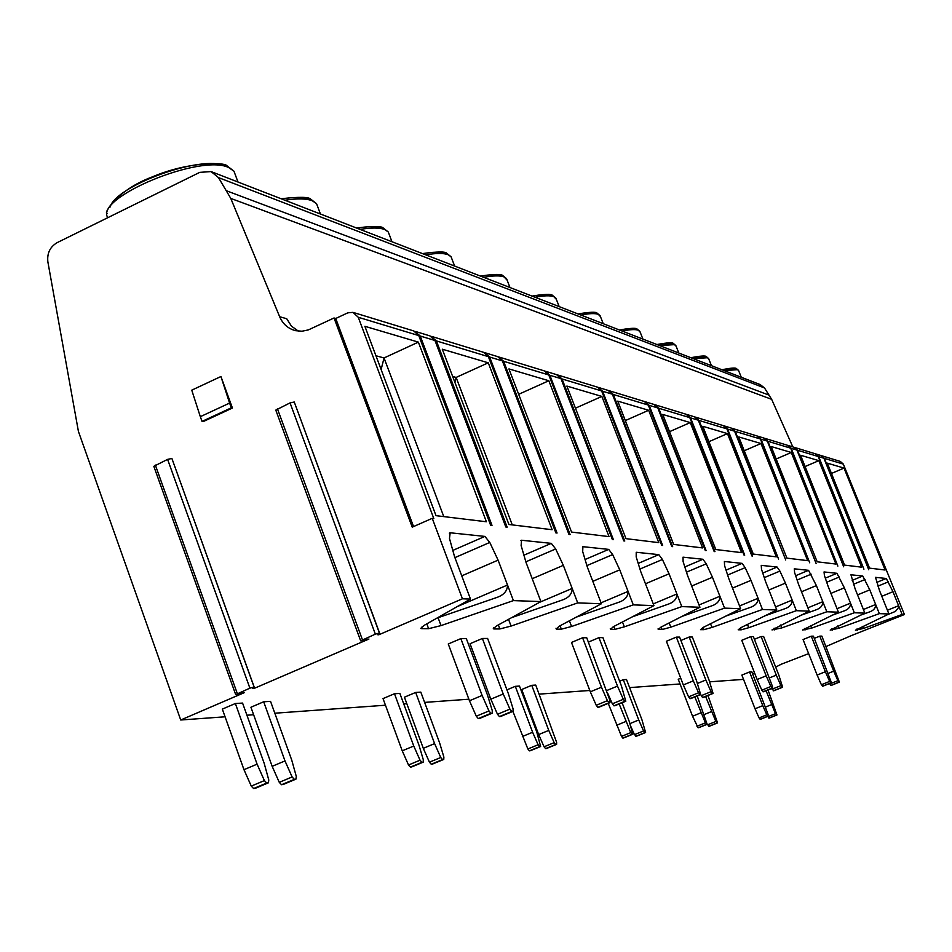 <?xml version="1.0" encoding="UTF-8"?>
<svg xmlns="http://www.w3.org/2000/svg" width="952" height="952" viewBox="0 0 952 952"><rect width="100%" height="100%" fill="white"/><g stroke="black" fill="none" stroke-linecap="round" stroke-linejoin="round"><path stroke-width="1.43" d="M781.485 664.115L775.666 667.078M851.707 635.448L826.015 646.527M808.653 653.619L781.104 664.282M821.612 455.71L840.33 461.434L843.341 464.124L904.4 614.528L851.338 635.603M211.82 171.872L760.196 384.596L764.492 387.94L771.656 399.328L792.826 446.904M57.191 242.617L199.753 172.36L211.082 171.586L218.484 177.596L230.777 198.409L279.65 316.73C282.875 324.085 288.182 328.738 295.572 330.677L301.974 331.225L308.365 329.904L334.045 317.98L335.735 318.48L347.754 312.851L352.978 312.363L358.261 317.266L433.803 518.519L432.244 518.328L462.434 598.796L378.825 634.77L377.825 634.77L379.539 632.973L375.35 634.139L360.665 640.851L368.924 639.03L253.91 688.51L252.804 688.57L254.148 686.963L249.888 688.153L235.691 694.615L244.295 692.651L180.725 719.998L78.421 431.435L47.886 261.99C46.922 253.303 50.016 246.842 57.191 242.617M298.392 331.153L291.455 326.131L286.695 318.718L279.65 316.73M815.471 453.842L818.708 456.662L863.916 569.177L818.196 456.508L797.49 450.237L843.686 566.797L796.931 450.07L791.231 448.344L837.855 566.107L790.672 448.178L767.907 441.288L816.138 563.548L767.3 441.097L761.017 439.193L809.712 562.787L760.398 439.003L735.265 431.399L785.709 559.966L734.587 431.197L727.637 429.09L778.593 559.121L726.947 428.888L699.054 420.439L752.627 556.063L751.925 555.98L698.304 420.213L690.569 417.868L744.714 555.135L744 555.052L689.795 417.63L658.665 408.206L714.976 551.636L714.19 551.541L657.82 407.956L649.157 405.338L706.11 550.589L705.301 550.494L648.288 405.076L613.314 394.485L672.671 546.65L671.779 546.543L612.362 394.199L602.604 391.236L662.663 545.472L661.759 545.365L601.628 390.939L562.049 378.967L624.774 541.01L623.774 540.891L560.966 378.634L549.875 375.278L613.397 539.665L612.362 539.546L548.768 374.945L503.608 361.272L570.117 534.572L568.963 534.429L502.382 360.903L489.661 357.048L557.063 533.037L555.873 532.894L488.388 356.667L436.397 340.923L507.142 527.146L505.81 526.991L434.969 340.495L420.248 336.032L492.005 525.373L490.625 525.207L418.773 335.592L358.261 317.266M415.726 331.546L430.03 335.925L434.969 340.495M414.739 331.284L420.248 336.032M353.49 312.518L413.763 330.951L418.773 335.592M485.425 352.871L497.741 356.643L502.382 360.903M484.544 352.633L489.661 357.048M430.97 336.246L436.397 340.923M431.934 336.508L483.687 352.347L488.388 356.667M545.877 371.363L556.599 374.648L560.966 378.634M545.103 371.149L549.875 375.278M498.574 356.929L503.608 361.272M499.419 357.155L544.342 370.899L548.768 374.945M598.82 387.559L608.245 390.439L612.362 394.199M598.13 387.369L602.604 391.236M557.348 374.898L562.049 378.967M558.098 375.1L597.451 387.143L601.628 390.939M645.575 401.863L653.905 404.41L657.82 407.956M644.956 401.685L649.157 405.338M608.911 390.665L613.314 394.485M609.589 390.855L644.337 401.482L648.288 405.076M687.166 414.584L694.579 416.857L698.304 420.213M686.594 414.417L690.569 417.868M654.512 404.612L658.665 408.206M655.131 404.79L686.035 414.239L689.795 417.63M724.401 425.972L731.041 428.007L734.587 431.197M723.877 425.83L727.637 429.09M695.138 417.035L699.054 420.439M695.698 417.19L723.365 425.663L726.947 428.888M757.935 436.23L763.921 438.063L767.3 441.097M757.447 436.087L761.017 439.193M731.553 428.174L735.265 431.399M732.064 428.317L756.971 435.945L760.398 439.003M788.28 445.512L793.694 447.178L796.931 450.07M787.839 445.381L791.231 448.344M764.385 438.217L767.907 441.288M764.849 438.348L787.399 445.25L790.672 448.178M815.888 453.961L820.814 455.472L823.908 458.233L868.748 569.748L824.42 458.388L821.207 455.591M794.135 447.309L797.49 450.237M794.563 447.44L815.067 453.711L818.196 456.508M904.4 614.528L902.127 614.457L892.964 591.704L886.3 578.471L875.519 577.352L879.529 590.633L888.918 613.981L879.327 613.635L869.783 589.859L862.762 576.008L850.945 574.782L855.063 588.681L864.856 613.124L854.337 612.755L844.364 587.824L836.963 573.306L824.039 571.95L824.42 575.484L828.181 586.527L838.414 612.184L826.812 611.767L816.388 585.587L808.546 570.319L794.265 568.832L794.599 572.533L798.49 584.159L809.212 611.148L796.36 610.684L785.436 583.112L779.914 571.093L777.106 567.035L761.243 565.369L761.505 569.272L765.551 581.517L776.796 609.994L762.481 609.482L750.997 580.351L745.154 567.654L742.12 563.37L724.389 561.501L724.579 565.631L728.78 578.578L740.608 608.697L724.543 608.126L712.465 577.269L706.253 563.822L702.957 559.264L683.012 557.17L683.108 561.537L687.463 575.27L699.946 607.257L681.811 606.602L669.042 573.806L662.413 559.49L658.82 554.635L636.222 552.267L636.198 556.908L640.72 571.533L653.929 605.615L633.282 604.877L619.764 569.855L612.66 554.588L608.697 549.387L582.886 546.686L582.695 551.625L587.396 567.273L601.414 603.746L577.709 602.902L563.334 565.345L555.67 548.959L551.291 543.366L521.529 540.248L521.125 545.544L526.004 562.358L540.914 601.593L513.414 600.605L498.098 560.133L489.78 542.45L484.889 536.416L450.165 532.775L449.487 538.475L454.544 556.646L470.49 599.082L462.434 598.796M508.927 524.492L442.299 349.205L488.257 362.807L552.136 529.717L508.927 524.492M571.569 532.073L508.939 368.924L548.84 380.74L609.042 536.607L571.569 532.073L525.266 411.466M625.976 538.653L566.88 386.072L601.854 396.425L658.772 542.628L625.976 538.653M673.659 544.425L617.741 401.125L648.645 410.276L702.6 547.924L673.659 544.425M715.797 549.53L662.735 414.441L690.248 422.581L741.537 552.636L715.797 549.53M753.294 554.064L702.826 426.306L727.471 433.6L776.332 556.849L753.294 554.064M786.899 558.134L738.776 436.944L760.969 443.513L807.629 560.645L786.899 558.134M817.173 561.799L771.191 446.536L791.291 452.486L835.939 564.06L817.173 561.799M844.579 565.107L800.561 455.234L818.851 460.649L861.643 567.178L844.579 565.107M869.533 568.13L827.312 463.148L844.031 468.098L885.11 570.022L869.533 568.13M436.004 515.663L364.878 326.298L418.368 342.125L486.401 521.767L436.004 515.663M375.945 355.762L384.049 357.952L418.368 342.125M381.121 369.531L384.049 357.952L443.775 516.603M452.676 376.504L456.127 377.432L488.257 362.807M454.901 382.359L456.127 377.432L512.259 524.897M518.685 394.307L548.84 380.74M575.448 408.194L601.854 396.425M625.333 420.582L648.645 410.276M669.506 431.684L690.248 422.581M708.907 441.692L727.471 433.6M744.262 450.748L760.969 443.513M776.154 459.007L791.291 452.486M805.094 466.539L818.851 460.649M831.453 473.453L844.031 468.098M888.918 613.981L855.432 630.212L863.393 628.475L902.127 614.457M743.536 679.383L709.645 681.822M680.049 683.964L629.605 687.606M589.788 690.474L539.177 694.127M523.85 695.234L522.957 695.305M490.256 697.661L488.328 697.804M468.872 699.208L424.616 702.397M406.813 703.683L403.743 703.909M385.465 705.218L274.819 713.215M253.613 714.738L246.925 715.226M225.065 716.797L180.725 719.998M470.49 599.082L423.961 625.476L420.832 628.487L421.867 628.677M421.355 627.213L421.891 628.677L428.543 628.701L441.026 625.595L513.414 600.605M540.914 601.593L496.432 625.976L493.255 628.784L494.076 628.939L499.8 628.963L511.081 626.071L577.709 602.902M601.414 603.746L558.883 626.404L556.349 629.153L561.311 629.177L571.581 626.487L633.282 604.877M653.929 605.615L613.243 626.773L610.601 629.343L614.933 629.367L624.357 626.844L681.811 606.602M699.946 607.257L660.986 627.094L658.272 629.51L662.104 629.534L670.803 627.166L724.543 608.126M740.608 608.697L703.254 627.38L700.517 629.665L703.921 629.677L711.989 627.439L762.481 609.482M776.796 609.994L740.942 627.642L738.193 629.796L741.239 629.808L748.76 627.689L796.36 610.684M809.212 611.148L772.001 629.915L781.782 627.915L826.812 611.767M838.414 612.184L802.524 630.022L811.616 628.118L854.337 612.755M864.856 613.124L830.203 630.117L838.7 628.308L879.327 613.635M263.68 701.779L270.546 701.362L291.752 760.148L296.286 776.416L295.965 779.129L294.358 779.355L292.109 776.963L284.993 760.934L263.68 701.779L250.923 707.241L272.153 766.324L279.269 782.342L281.53 784.722L283.327 784.4M460.851 638.613L466.325 638.578L487.495 695.091L492.279 710.656L492.22 713.191L490.946 713.31L488.971 710.942L482.128 695.46L460.851 638.613L448.261 643.98L469.455 700.755L476.297 716.213L478.285 718.57L479.701 718.379M482.378 638.471L487.602 638.435L508.356 693.639L513.08 708.847L513.045 711.322L511.831 711.442L509.915 709.121L503.239 693.996L482.378 638.471L470.05 643.707L490.827 699.173L497.503 714.286L499.431 716.582L500.776 716.404M394.485 693.746L399.864 693.413L419.058 745.416L423.319 759.791L423.176 762.171L421.926 762.338L420.046 760.208L413.763 746.035L394.485 693.746L383.025 698.589L402.244 750.819L408.515 764.991L410.407 767.11L411.788 766.872M415.667 692.449L420.82 692.128L439.669 743.036L443.882 757.09L443.763 759.422L442.561 759.589L440.752 757.506L434.6 743.619L415.667 692.449L404.422 697.197L423.295 748.32L429.435 762.183L431.256 764.254L432.589 764.028M582.588 637.781L586.73 637.745L609.923 700.458L609.982 702.647L609.03 702.743L607.412 700.672L601.474 687.201L582.588 637.781L571.474 642.445L590.311 691.83L596.238 705.277L597.868 707.336L598.915 707.205M598.939 637.662L602.913 637.638L621.394 685.833L625.797 701.231L624.881 701.327L623.31 699.292L617.491 686.094L598.939 637.662L588.395 642.088M515.318 686.332L519.483 686.071L536.714 731.802L540.641 746.499L539.677 746.63L538.13 744.75L532.62 732.278L515.318 686.332L506.928 689.831M531.74 685.321L535.75 685.071L556.611 742.334L556.611 744.369L555.682 744.5L554.171 742.655L548.768 730.41L531.74 685.321L521.696 689.51L538.665 734.563L544.068 746.784L545.591 748.629L546.603 748.462M690.747 698.578L688.57 696.852L683.334 684.952L666.4 641.255L676.337 637.126L679.585 637.102L696.495 680.632L700.66 694.543L702.54 697.507L703.326 697.399M689.177 637.031L692.306 637.019L708.942 679.776L713.072 693.425L711.025 691.688L705.872 679.99L689.177 637.031L680.894 640.47M623.286 679.704L626.499 679.502L641.898 719.641L645.599 732.504L643.576 730.946L638.744 719.998L623.286 679.704L619.621 681.216M750.759 636.614L753.377 636.591L772.441 686.368L772.631 688.106L770.858 686.499L766.17 675.825L750.759 636.614L741.775 640.315L757.137 679.502L761.838 690.176L763.659 691.735M761.1 636.543L763.635 636.519L778.772 674.944L782.627 687.201L780.914 685.63L776.285 675.123L761.1 636.543L754.436 639.28M694.817 696.923L705.396 722.854L707.157 724.293L698.113 727.792L692.544 716.225L678.24 679.264L680.728 678.24M811.271 636.186L813.424 636.174L830.918 681.299L831.132 682.87L829.62 681.406L825.372 671.731L811.271 636.186L803.072 639.554L817.137 675.063L821.397 684.738L822.944 686.178M819.791 636.126L821.873 636.114L839.366 682.132L837.891 680.692L833.702 671.148L819.791 636.126L814.305 638.375M749.569 671.945L751.818 671.814L768.169 714.631L767.8 716.213L766.8 714.809L762.778 705.646L749.569 671.945L741.858 675.099L755.043 708.776L759.065 717.927L760.624 719.236M752.604 673.802L754.591 672.993M235.358 703.516L242.57 703.076L264.192 763.337L268.785 780.021L268.416 782.806L266.727 783.044L264.394 780.592L257.088 764.158L235.358 703.516L222.328 709.109L243.974 769.68L251.268 786.102L253.613 788.53L255.517 788.197M243.974 769.68L257.088 764.158M272.153 766.324L284.993 760.934M469.455 700.755L482.128 695.46M490.827 699.173L503.239 693.996M402.244 750.819L413.763 746.035M423.295 748.32L434.6 743.619M607.317 692.401L612.338 703.802L613.921 705.825L614.921 705.694M590.311 691.83L601.474 687.201M606.71 690.557L617.491 686.094M512.902 711.382L527.86 748.962L529.419 750.842L530.466 750.664M522.351 736.515L532.62 732.278M538.665 734.563L548.768 730.41M676.337 637.126L693.306 680.858L698.554 692.77L700.66 694.543L690.688 698.613L700.636 694.543M683.334 684.952L693.306 680.858M697.435 683.453L705.872 679.99M608.233 703.373L621.513 736.396L622.834 738.086L623.655 737.943M630.95 726.721L634.448 734.658L636.543 736.182M619.157 703.968L630.771 732.623L632.854 734.206L629.129 721.116L622.096 702.754M616.598 725.281L625.857 721.485M629.938 723.603L638.744 719.998M771.679 688.486L773.786 690.783M757.137 679.502L766.17 675.825M769.502 677.883L776.285 675.123M707.253 724.21L709.299 726.245M692.544 716.225L700.969 712.798M698.72 727.709L707.146 724.305L697.209 695.948M705.622 696.471L715.844 721.485L717.57 722.913L707.943 695.519M704.313 714.5L711.489 711.584M829.561 683.5L831.263 685.404L839.366 682.132L831.239 685.404M817.137 675.063L825.372 671.731M828.121 673.409L833.702 671.148M767.693 716.392L769.383 718.046M755.043 708.776L762.778 705.646M766.074 690.759L775.487 713.667L776.975 714.988L768.014 689.974M765.551 707.05L771.525 704.635M857.49 630.212L857.014 628.963M886.776 614.98L895.463 611.398L898.783 607.233L898.605 605.698L887.419 610.268M892.964 591.704L881.802 596.297M334.045 317.98L412.228 527.146L432.244 518.328M378.825 634.77L378.563 634.056M253.91 688.51L253.613 687.689M202.038 421.403L203.169 421.605L232.431 408.039L220.923 376.516L191.757 390.165L200.325 416.678L202.038 421.403L231.324 407.825L229.599 403.089L200.325 416.678M413.549 526.563L335.735 318.48M379.372 632.937L294.263 402.018L290.051 402.898L275.794 410.11L360.63 640.755M254.053 686.939L171.895 458.471L167.6 459.376L153.831 466.325L235.656 694.52M220.923 376.516L229.599 403.089M232.431 408.039L231.324 407.825M428.543 628.701L426.877 623.822M442.704 616.134L442.418 615.004M498.098 560.133L461.768 575.853M457.127 606.662L507.511 585.016C507.464 590.942 503.775 595.143 496.444 597.606L436.968 618.098M563.334 565.345L532.216 578.709M539.57 602.33L572.176 588.431C572.152 593.953 568.749 597.856 561.954 600.141L511.724 617.598M499.8 628.963L498.384 624.917M619.764 569.855L592.81 581.339M601.057 602.83L628.07 591.394C628.082 596.547 624.917 600.2 618.598 602.33L576.246 617.146M561.311 629.177L560.097 625.761M669.042 573.806L645.468 583.778M653.262 603.913L676.896 593.977C676.92 598.82 673.968 602.247 668.054 604.246L632.497 616.753M614.933 629.367L613.885 626.44M712.465 577.269L691.664 586.027M699.054 604.96L719.89 596.25C719.938 600.819 717.165 604.044 711.596 605.924L681.965 616.408M662.104 629.534L661.188 626.999M750.997 580.351L732.516 588.098M739.537 605.972L758.054 598.261C758.101 602.58 755.507 605.639 750.247 607.412L725.805 616.099M703.921 629.677L703.1 627.463M785.436 583.112L768.907 590.002M775.594 606.936L792.147 600.069C792.207 604.163 789.755 607.055 784.781 608.745L764.932 615.837M741.239 629.808L740.513 627.856M816.388 585.587L801.513 591.763M807.903 607.84L822.802 601.688C822.873 605.591 820.541 608.34 815.816 609.934L800.061 615.587M774.749 629.927L774.107 628.189M844.364 587.824L830.918 593.382M837.022 608.697L850.493 603.152C850.576 606.876 848.363 609.494 843.865 611.017L831.774 615.361M805.011 630.034L804.428 628.487M869.783 589.859L857.55 594.893M863.404 609.506L875.65 604.484C875.733 608.042 873.627 610.541 869.343 611.993L860.548 615.171M832.464 630.129L831.941 628.736M764.492 387.94L218.484 177.596M769.406 395.27L226.933 190.947M771.656 399.328L230.777 198.409M823.908 458.233L818.708 456.662M843.341 464.124L824.42 458.388M255.231 788.304L268.333 782.83M253.613 788.53L266.727 783.044M251.268 786.102L264.394 780.592M283.065 784.507L295.894 779.152M281.53 784.722L294.358 779.355M279.269 782.342L292.109 776.963M479.499 718.462L492.148 713.203M478.285 718.57L490.946 713.31M476.297 716.213L488.971 710.942M500.597 716.475L512.985 711.334M499.431 716.582L511.831 711.442M497.503 714.286L509.915 709.121M411.609 766.943L423.116 762.183M410.407 767.11L421.926 762.338M408.515 764.991L420.046 760.208M429.435 762.183L440.752 757.506M431.256 764.254L442.561 759.589M443.763 759.422L432.47 764.087L443.703 759.434M598.784 707.253L609.946 702.659M597.868 707.336L609.03 702.743M596.238 705.277L607.412 700.672M614.813 705.741L625.761 701.243M613.921 705.825L624.881 701.327M612.338 703.802L623.31 699.292M530.347 750.712L540.605 746.511L530.383 750.712M529.419 750.842L539.677 746.63M527.86 748.962L538.13 744.75M544.068 746.784L554.171 742.655M545.591 748.629L555.682 744.5M556.611 744.369L546.531 748.498L556.575 744.381M689.938 698.685L699.91 694.603M688.57 696.852L698.554 692.77M703.242 697.435L713.048 693.437L703.266 697.435M702.54 697.507L712.358 693.496M701.207 695.698L711.025 691.688M623.572 737.978L632.83 734.206L623.608 737.967M622.834 738.086L632.092 734.313M621.513 736.396L630.771 732.623M634.448 734.658L643.576 730.946M635.746 736.312L644.861 732.612M636.46 736.217L645.575 732.516L636.495 736.205M763.599 691.759L772.607 688.106L763.611 691.759M763.004 691.818L772.036 688.153M761.838 690.176L770.858 686.499M773.726 690.807L782.615 687.213L773.75 690.807M773.167 690.866L782.056 687.261M772.012 689.236L780.914 685.63M698.113 727.792L706.539 724.377M696.971 726.269L705.396 722.854M707.538 724.853L715.844 721.485M708.657 726.352L716.963 722.984M709.24 726.269L717.546 722.913L709.264 726.269M822.897 686.19L831.12 682.87M822.421 686.237L830.644 682.905M821.397 684.738L829.62 681.406M830.775 685.452L838.89 682.168M829.775 683.976L837.891 680.692M760.577 719.26L768.3 716.142L760.588 719.26M760.077 719.331L767.8 716.213M759.065 717.927L766.8 714.809M767.859 716.749L775.487 713.667M768.847 718.129L776.475 715.047M769.335 718.058L776.963 714.988L769.347 718.058M863.393 628.475L862.548 626.356M886.3 578.471L876.661 582.445M888.466 581.803L877.958 586.135M375.35 634.139L290.051 402.898M362.403 639.72L277.413 408.729M249.888 688.153L167.6 459.376M237.31 693.568L155.331 465.04M450.165 532.775L449.32 533.144M484.889 536.416L452.807 550.411M489.78 542.45L454.913 557.634M441.026 625.595L438.087 617.717M521.529 540.248L520.851 540.546M551.291 543.366L523.921 555.194M555.67 548.959L525.849 561.823M511.081 626.071L508.546 619.383M494.076 628.939L493.648 627.784M608.697 549.387L585.075 559.514M612.66 554.588L586.896 565.607M571.581 626.487L569.403 620.799M556.349 629.153L556.004 628.225M658.82 554.635L638.209 563.405M662.413 559.49L639.958 569.046M624.357 626.844L622.477 621.965M610.601 629.343L610.303 628.594M702.957 559.264L684.821 566.94M706.253 563.822L686.487 572.176M670.803 627.166L669.161 622.929M658.272 629.51L658.034 628.891M742.12 563.37L726.043 570.129M745.154 567.654L727.625 575.032M711.989 627.439L710.537 623.738M777.106 567.035L762.754 573.044M779.914 571.093L764.266 577.638M748.76 627.689L747.475 624.429M808.546 570.319L795.658 575.698M811.163 574.175L797.11 580.03M781.782 627.915L780.64 625.012M836.963 573.306L825.324 578.138M839.414 576.96L826.717 582.231M811.616 628.118L810.592 625.523M862.762 576.008L852.195 580.387M865.059 579.494L853.539 584.254M838.7 628.308L837.772 625.964M107.814 217.675C93.998 197.849 200.753 153.462 228.67 167.54L233.954 171.17L235.453 175.204M110.027 207.131C115.942 185.378 202.193 154.486 224.755 165.945M284.886 200.218C297.286 198.337 306.425 198.516 312.304 200.753L316.576 203.716L317.73 206.786M281.483 198.897C293.775 196.933 302.831 197.064 308.627 199.254M360.094 229.396C371.423 227.552 379.646 227.599 384.775 229.539L388.285 231.99L389.178 234.359M356.857 228.135C368.103 226.219 376.254 226.219 381.312 228.135M425.782 254.874C436.206 253.065 443.668 253.018 448.178 254.731L451.081 256.778L451.795 258.623M422.7 253.672C433.053 251.816 440.443 251.721 444.905 253.387M483.652 277.318C493.291 275.568 500.109 275.437 504.12 276.949L507.118 280.15M480.712 276.175C490.292 274.366 497.063 274.2 501.014 275.675M535.024 297.25C543.985 295.536 550.256 295.358 553.838 296.691L556.361 299.344M532.216 296.155C541.129 294.394 547.352 294.168 550.887 295.489M580.934 315.053C589.3 313.387 595.095 313.16 598.32 314.362L600.45 316.588M578.245 314.017C586.575 312.304 592.322 312.042 595.5 313.22M622.203 331.07C630.057 329.452 635.436 329.178 638.34 330.261L640.172 332.141M619.621 330.07C627.439 328.404 632.783 328.107 635.662 329.166M659.51 345.54L674.552 344.648L676.134 346.254M657.035 344.576L671.981 343.601M693.389 358.678L707.479 357.726L708.835 359.106M691.009 357.762L705.015 356.714M724.293 370.673L737.526 369.662L738.716 370.852M722.009 369.781L735.17 368.698M255.326 788.292L268.416 782.806M283.149 784.484L295.965 779.129M479.57 718.451L492.22 713.191M500.657 716.463L513.045 711.322M411.669 766.931L423.176 762.171M598.832 707.241L609.982 702.647M614.849 705.741L625.797 701.231M822.921 686.19L831.132 682.87M294.263 402.018L379.539 632.973M171.895 458.471L254.148 686.963M237.988 182.022L233.954 171.17L226.981 165.803C224.886 162.137 188.436 161.471 152.475 176.834C115.704 190.507 102.947 214.64 107.255 213.45M320.443 214.01L316.576 203.716L310.709 199.135C308.757 196.874 298.904 196.755 281.149 198.766M391.986 241.76L388.285 231.99L383.275 228.028C381.562 225.993 372.66 225.993 356.583 228.028M454.639 266.072L451.081 256.778L446.762 253.303C445.5 251.471 437.408 251.566 422.474 253.589M509.974 287.528L506.559 278.686L502.775 275.592C501.525 273.914 494.112 274.081 480.522 276.104M559.181 306.615L555.897 298.178L552.553 295.417C551.47 293.87 544.639 294.097 532.049 296.096M603.235 323.704L600.081 315.636L597.094 313.148C596.107 311.72 589.776 311.994 578.102 313.958M642.897 339.09L639.863 331.367L637.174 329.106C636.269 327.785 630.379 328.095 619.502 330.023M678.8 353.025L675.872 345.612L673.433 343.541C672.707 342.315 667.197 342.649 656.928 344.529M711.453 365.687L708.621 358.559L706.408 356.667C705.694 355.524 700.529 355.87 690.914 357.714M741.275 377.254L738.538 370.399L736.503 368.65C735.837 367.567 730.981 367.936 721.925 369.745"/></g></svg>
